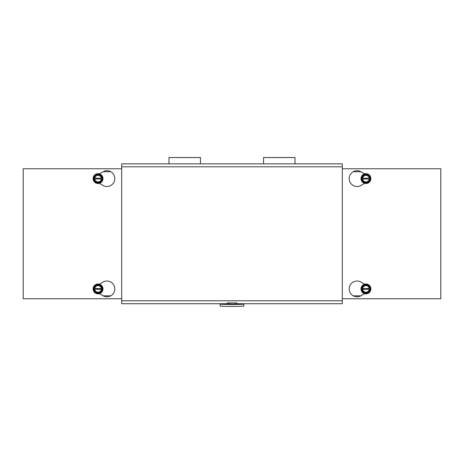 <?xml version="1.0" encoding="UTF-8"?>
<svg xmlns="http://www.w3.org/2000/svg" width="464" height="464" viewBox="0 0 464 464"><rect width="100%" height="100%" fill="white"/><g stroke="black" fill="none" stroke-linecap="round" stroke-linejoin="round"><path stroke-width="0.7" d="M121.69 166.808L121.69 303.723L227.076 303.723L227.076 302.957L236.924 302.957L236.924 303.723L342.31 303.723L342.31 166.808L121.69 166.808L121.69 163.867L342.31 163.867L342.31 166.808M99.447 284.194L102.892 282.147A7.876 7.876 0 0 1 112.932 294.008A7.876 7.876 0 0 1 102.892 295.69L99.447 293.642M99.447 173.884L102.892 171.837A7.876 7.876 0 0 1 112.932 183.703A7.876 7.876 0 0 1 102.892 185.385L99.447 183.332M121.69 298.77L23.2 298.77L23.2 168.763L121.69 168.763M364.553 183.332L361.108 185.385A7.876 7.876 0 0 1 351.068 173.519A7.876 7.876 0 0 1 361.108 171.837L364.553 173.884M364.553 293.642L361.108 295.69A7.876 7.876 0 0 1 351.068 283.829A7.876 7.876 0 0 1 361.108 282.147L364.553 284.194M342.31 168.763L440.8 168.763L440.8 298.77L342.31 298.77M200.483 163.867L200.483 157.557L168.966 157.557L168.966 163.867M295.034 163.867L295.034 157.557L263.517 157.557L263.517 163.867M237.365 303.833A1.972 1.966 180 0 0 237.336 303.723L234.465 304.111L226.635 303.833A1.972 1.966 -0 0 1 226.664 303.723L226.635 303.833M220.18 306.031A11.82 0.412 0 0 0 232 306.443A11.82 0.412 0 0 0 243.82 306.031L243.82 304.077A11.82 0.412 180 0 1 232 304.488A11.82 0.412 180 0 1 220.18 304.077L220.18 306.031M220.18 304.077L220.18 303.723M243.82 303.723L243.82 304.077M101.813 289.316L93.734 289.316L93.734 288.527L94.291 288.527A3.782 3.782 0 0 1 101.813 288.527L102.376 288.527L102.376 289.316L101.338 289.316A3.312 3.312 0 0 1 94.766 289.316L94.291 289.316A3.782 3.782 0 0 0 101.813 289.316M94.766 288.527L101.338 288.527A3.312 3.312 0 0 0 94.766 288.527M102.376 289.316L100.328 292.859L95.775 292.859L93.734 289.316M93.734 288.527L95.781 284.977L100.328 284.983L102.376 288.527M95.59 293.184A4.924 4.924 0 0 1 93.786 286.456A4.924 4.924 0 0 1 100.514 284.658A4.924 4.924 0 0 1 102.318 291.38A4.924 4.924 0 0 1 95.59 293.184M93.502 288.921A4.547 4.547 0 0 0 100.328 292.859A4.547 4.547 0 0 0 100.328 284.983A4.547 4.547 0 0 0 93.502 288.921M101.813 179.005L93.734 179.005L93.734 178.217L94.291 178.217A3.782 3.782 0 0 1 101.813 178.217L102.376 178.217L102.376 179.005L101.338 179.005A3.312 3.312 0 0 1 94.766 179.005L94.291 179.005A3.782 3.782 0 0 0 101.813 179.005M94.766 178.217L101.338 178.217A3.312 3.312 0 0 0 94.766 178.217M102.376 179.005L100.328 182.549L95.775 182.549L93.734 179.005M93.734 178.217L95.781 174.673L100.328 174.673L102.376 178.217M95.59 182.874A4.924 4.924 0 0 1 93.786 176.146A4.924 4.924 0 0 1 100.514 174.348A4.924 4.924 0 0 1 102.318 181.076A4.924 4.924 0 0 1 95.59 182.874M93.502 178.611A4.547 4.547 0 0 0 100.328 182.549A4.547 4.547 0 0 0 100.328 174.673A4.547 4.547 0 0 0 93.502 178.611M369.709 289.316L361.624 289.316L361.624 288.527L362.187 288.527A3.782 3.782 0 0 1 369.709 288.527L370.266 288.527L370.266 289.316L369.234 289.316A3.312 3.312 0 0 1 362.662 289.316L362.187 289.316A3.782 3.782 0 0 0 369.709 289.316M362.662 288.527L369.234 288.527A3.312 3.312 0 0 0 362.662 288.527M370.266 289.316L368.225 292.859L363.672 292.859L361.624 289.316M361.624 288.527L363.672 284.983L368.225 284.983L370.266 288.527M363.486 293.184A4.924 4.924 0 0 1 361.682 286.456A4.924 4.924 0 0 1 368.41 284.652A4.924 4.924 0 0 1 370.214 291.38A4.924 4.924 0 0 1 363.486 293.184M361.398 288.921A4.547 4.547 0 0 0 368.225 292.859A4.547 4.547 0 0 0 368.225 284.983A4.547 4.547 0 0 0 361.398 288.921M369.709 179.005L361.624 179.005L361.624 178.217L362.187 178.217A3.782 3.782 0 0 1 369.709 178.217L370.266 178.217L370.266 179.005L369.234 179.005A3.312 3.312 0 0 1 362.662 179.005L362.187 179.005A3.782 3.782 0 0 0 369.709 179.005M362.662 178.217L369.234 178.217A3.312 3.312 0 0 0 362.662 178.217M370.266 179.005L368.225 182.549L363.672 182.549L361.624 179.005M361.624 178.217L363.672 174.673L368.225 174.673L370.266 178.217M363.486 182.874A4.924 4.924 0 0 1 361.682 176.146A4.924 4.924 0 0 1 368.41 174.348A4.924 4.924 0 0 1 370.214 181.07A4.924 4.924 0 0 1 363.486 182.874M361.398 178.611A4.547 4.547 0 0 0 368.225 182.549A4.547 4.547 0 0 0 368.225 174.673A4.547 4.547 0 0 0 361.398 178.611M121.69 300.788L342.31 300.788M103.13 295.829L110.705 295.829M110.763 171.732L103.072 171.732M360.928 171.732L353.237 171.732M353.295 295.829L360.87 295.829M229.535 304.111L229.535 302.957M234.465 302.957L234.465 304.111"/></g></svg>
